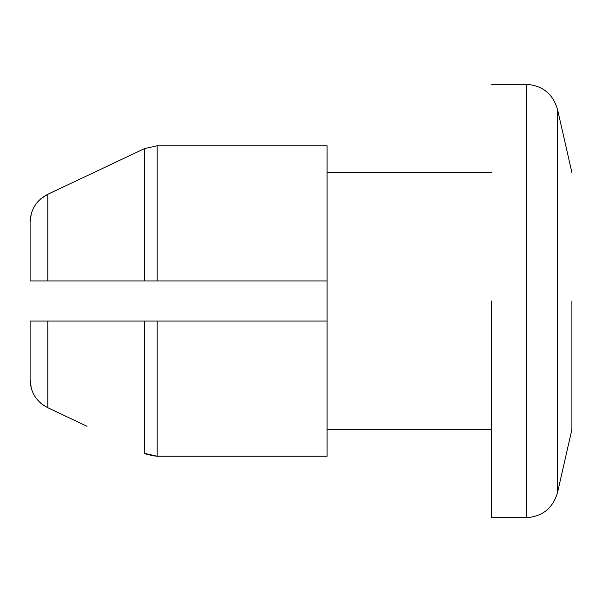 <?xml version="1.0" encoding="UTF-8"?>
<svg xmlns="http://www.w3.org/2000/svg" width="602" height="602" viewBox="0 0 602 602"><rect width="100%" height="100%" fill="white"/><g stroke="black" fill="none" stroke-linecap="round" stroke-linejoin="round"><path stroke-width="0.9" d="M571.9 429.422L557.602 492.233C553.095 508.058 542.62 516.554 526.186 517.712L491.638 517.712L491.638 301M557.602 491.872L557.602 109.835M571.9 429.181L571.9 301M47.821 280.931L30.1 280.931L30.1 222.356C30.551 209.519 36.459 200.157 47.821 194.273L47.821 280.931L30.1 280.931L327.089 280.931L327.089 321.069L30.1 321.069L30.1 379.644L31.304 388.305M30.1 357.754L30.1 379.644C30.544 392.474 36.451 401.835 47.821 407.727L47.821 321.069M31.266 213.83L30.1 222.356L30.1 244.246M40.612 403.069L43.984 405.62M145.225 148.273L47.821 194.273L40.545 198.991M87.057 426.314L47.821 407.727M55.361 411.309L65.927 416.313M150.733 455.526L157.175 456.226L144.45 453.381L147.505 454.615M144.45 280.931L144.45 148.619L157.175 145.774L327.089 145.774L327.089 280.931M327.089 321.069L327.089 456.226L157.175 456.226L157.175 321.069M526.186 517.314L526.186 84.355M144.45 453.381L144.45 321.069M157.175 280.931L157.175 145.774M571.9 172.578L557.602 109.767C553.095 93.942 542.62 85.446 526.186 84.288L491.638 84.288M491.638 172.578L327.089 172.578M327.089 429.422L491.638 429.422"/></g></svg>
